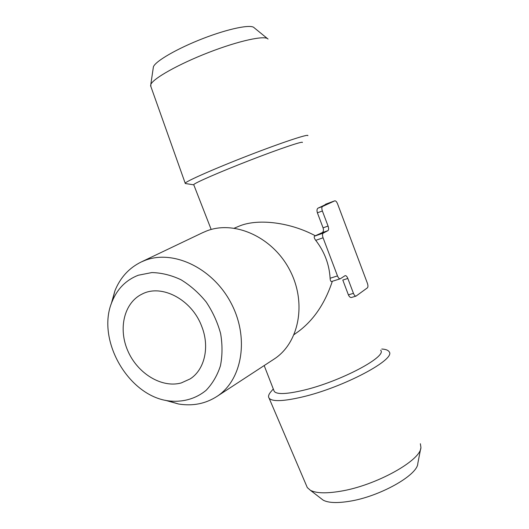 <?xml version="1.0" encoding="UTF-8"?>
<svg xmlns="http://www.w3.org/2000/svg" width="529" height="529" viewBox="0 0 529 529"><rect width="100%" height="100%" fill="white"/><g stroke="black" fill="none" stroke-linecap="round" stroke-linejoin="round"><path stroke-width="0.79" d="M380.629 350.191C387.658 356.434 340.339 381.594 303.613 390.223C286.778 394.191 276.991 394.601 274.26 391.447L273.817 390.323M193.806 184.872L193.713 184.641C194.262 183.12 219.912 171.925 249.774 160.353C279.649 148.755 303.606 140.707 302.383 142.486M294.137 334.559L298.7 331.286C313.862 319.86 325.077 303.196 332.331 281.283M234.334 228.151L240.073 225.764C259.038 218.325 291.016 222.636 315.284 235.769L314.557 236.152C313.816 236.906 314.213 238.301 315.734 240.338C324.495 251.711 329.289 264.355 330.109 278.254C330.248 280.423 330.718 281.514 331.511 281.54L340.226 278.803C339.241 278.895 338.329 277.93 337.482 275.913L323.067 237.799C322.287 235.425 322.34 233.871 323.226 233.124L327.927 230.651C328.787 229.923 328.833 228.396 328.066 226.068L322.379 210.992C321.612 208.657 321.665 207.156 322.538 206.482L334.764 200.835C335.743 200.716 336.669 201.708 337.555 203.817L367.397 283.286C368.131 285.515 368.124 287.035 367.384 287.855L356.03 296.108C355.111 296.18 354.245 295.261 353.445 293.337L347.837 278.466C347.011 276.488 346.118 275.543 345.159 275.629L340.226 278.803M334.705 200.861L325.679 204.174C325.818 204.478 323.265 205.801 318.015 208.142C316.924 208.929 316.712 210.482 317.387 212.81L323.067 227.834C323.774 230.141 323.49 231.748 322.207 232.648L315.284 235.769M347.837 278.466L342.799 280.046L348.393 294.865C349.246 296.723 350.244 297.602 351.388 297.496L356.03 296.108M185.778 183.583L185.203 183.226C185.791 181.361 214.582 168.625 248.366 155.533C282.155 142.413 309.141 133.52 307.858 135.655M150.91 86.644L150.791 84.541C152.927 78.603 178.531 64.135 208.724 52.444C238.91 40.713 265.168 35.073 268.038 39.06M153.205 68.168L153.403 66.833C155.347 61.225 177.208 48.509 202.898 38.564C228.574 28.586 251.262 24.023 254.158 27.753L267.436 38.571M381.773 349.028C385.687 349.252 388.121 350.145 389.079 351.699C396.803 358.986 343.407 387.519 302.026 397.048C283.286 401.372 272.323 401.769 269.129 398.225C268.024 396.724 268.494 394.707 270.544 392.168L271.245 391.348M420.363 443.732L420.919 447.389C421.104 460.389 375.689 485.682 340.253 491.276C326.043 493.617 316.077 493.286 310.364 490.271L307.303 487.586L306.503 485.708M420.707 448.48L417.811 463.437C417.751 475.168 379.306 496.797 349.047 501.347C336.874 503.264 328.244 502.861 323.166 500.15L320.964 498.45M273.572 359.429L274.167 359.039C299.189 342.911 307.045 302.595 289.634 269.823C272.495 236.913 234.44 219.985 206.608 230.975L202.395 232.793M165.293 400.281L178.531 403.997C192.662 406.305 205.457 403.792 216.923 396.446C242.275 380.133 249.595 337.872 231.001 302.958C212.684 267.905 173.188 249.351 144.939 260.413L141.322 261.934C129.089 267.912 120.288 277.533 114.919 290.805L111.202 304.043M138.314 275.232C126.087 279.98 117.365 288.741 112.148 301.504C95.894 338.831 127.621 395.275 167.951 400.797C182.075 402.635 195.505 399.064 206.065 390.356C212.486 383.67 217.274 375.511 220.421 365.856C222.464 355.587 222.53 344.815 220.613 333.534C217.545 322.306 212.724 311.773 206.145 301.933C198.725 292.828 190.308 285.415 180.892 279.696C171.191 275.159 161.504 272.785 151.836 272.567L138.314 275.232M181.268 382.936C161.781 388.339 137.699 373.58 127.925 351.091C117.927 328.694 124.09 302.456 142.394 293.919C161.828 283.868 191.749 299.566 201.615 326.115C210.006 346.74 204.683 369.705 190.156 378.903L181.268 382.936M348.393 294.865L353.445 293.337M323.067 227.834L328.066 226.068M322.207 232.648L327.927 230.651M317.387 212.81L322.379 210.992M318.015 208.142L322.538 206.482M330.109 278.254L337.482 275.913M315.734 240.338L323.067 237.799M314.557 236.152L323.226 233.124M274.26 391.447L264.176 365.565M211.177 229.474L193.713 184.641M193.72 184.833L185.236 183.497M150.553 85.632L185.203 183.226M153.403 66.833L150.791 84.541M273.288 388.96L270.544 392.168M307.303 487.586L269.129 398.225M323.166 500.15L310.364 490.271M216.923 396.446L274.167 359.039M141.322 261.934L203.043 232.482M167.951 400.797L178.531 403.997M112.148 301.504L114.919 290.805M325.672 204.174L334.764 200.835"/></g></svg>
